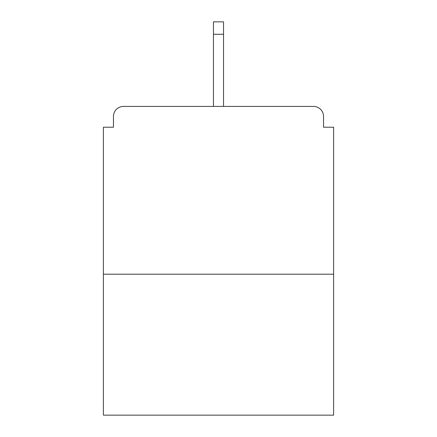 <?xml version="1.0" encoding="UTF-8"?>
<svg xmlns="http://www.w3.org/2000/svg" width="437" height="437" viewBox="0 0 437 437"><rect width="100%" height="100%" fill="white"/><g stroke="black" fill="none" stroke-linecap="round" stroke-linejoin="round"><path stroke-width="0.66" d="M323.538 127.222L323.538 116.482L323.538 127.222L333.606 127.222L333.606 415.15L103.394 415.15L103.394 127.222L113.462 127.222L113.462 116.482L113.462 127.222M333.606 274.207L103.394 274.207M323.538 116.482A10.067 10.067 0 0 0 313.471 106.415L123.529 106.415A10.067 10.067 0 0 0 113.462 116.482M313.471 106.415L270.853 106.415L313.471 106.415M166.147 106.415L123.529 106.415L166.147 106.415M223.536 34.266L213.464 34.266L213.464 21.85L223.536 21.85L223.536 106.415M213.464 34.266L213.464 106.415"/></g></svg>
